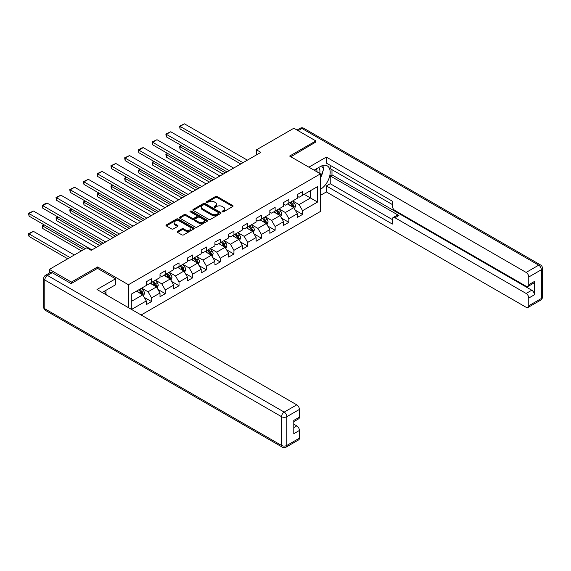 <?xml version="1.0" encoding="UTF-8"?>
<svg xmlns="http://www.w3.org/2000/svg" width="571" height="571" viewBox="0 0 571 571"><rect width="100%" height="100%" fill="white"/><g stroke="black" fill="none" stroke-linecap="round" stroke-linejoin="round"><path stroke-width="0.86" d="M222.347 211.827A0.856 0.492 0 0 0 223.554 211.827L232.732 206.524A1.221 0.707 0 0 0 233.089 206.031A1.221 0.707 0 0 0 232.732 205.531L217.187 196.552A1.221 0.707 0 0 0 215.46 196.552L206.281 201.849A0.856 0.492 0 0 0 206.024 202.198A0.856 0.492 0 0 0 206.281 202.548A0.856 0.492 0 0 0 207.487 202.548L208.672 201.863A3.911 2.255 0 0 1 214.204 201.863L215.503 202.612A3.911 2.255 0 0 1 216.645 204.211A3.911 2.255 0 0 1 215.503 205.803L214.311 206.488A0.856 0.492 0 0 0 214.061 206.838A0.856 0.492 0 0 0 214.311 207.187A0.856 0.492 0 0 0 215.524 207.187L216.709 206.502A3.911 2.255 0 0 1 222.24 206.502L223.532 207.252A3.911 2.255 0 0 1 224.681 208.843A3.911 2.255 0 0 1 223.532 210.442L222.347 211.127A0.856 0.492 0 0 0 222.098 211.477A0.856 0.492 0 0 0 222.347 211.827L222.347 211.127M177.531 231.362A1.221 0.707 0 0 0 177.174 231.862A1.221 0.707 0 0 0 177.531 232.361L181.892 234.881A1.221 0.707 0 0 0 183.619 234.881L193.819 228.992A1.221 0.707 0 0 0 194.176 228.5A1.221 0.707 0 0 0 193.819 228L178.266 219.021A1.221 0.707 0 0 0 176.539 219.021L166.347 224.903A1.221 0.707 0 0 0 165.99 225.402A1.221 0.707 0 0 0 166.347 225.902L171.614 228.942A1.221 0.707 0 0 0 173.341 228.942L177.702 226.43A1.221 0.707 0 0 0 178.066 225.93A1.221 0.707 0 0 0 177.702 225.431L175.09 223.918A3.269 1.884 0 0 1 174.134 222.59A3.269 1.884 0 0 1 176.154 220.841A3.269 1.884 0 0 1 179.715 221.255L189.95 227.165A3.269 1.884 0 0 1 190.907 228.5A3.269 1.884 0 0 1 188.887 230.241A3.269 1.884 0 0 1 185.332 229.827L183.619 228.843A1.221 0.707 0 0 0 181.892 228.843L177.531 231.362L177.531 232.361L181.892 229.863L181.892 228.843M97.612 268.413L97.612 266.942L71.382 282.081L49.384 269.384L49.384 273.045M97.612 266.942L128.418 284.729L320.452 173.855L320.452 211.456L141.13 314.985M315.877 142.3L315.877 140.93L289.647 156.069L320.452 173.855M315.877 140.93L293.872 128.225L256.472 149.823L256.472 154.905M49.384 269.384L86.785 247.785L91.189 250.326L260.868 152.364L256.472 149.823M208.765 219.371A1.221 0.707 0 0 0 210.492 219.371L220.684 213.483A1.221 0.707 0 0 0 221.041 212.983A1.221 0.707 0 0 0 220.684 212.483L205.132 203.512A1.221 0.707 0 0 0 203.404 203.512L193.212 209.393A1.221 0.707 0 0 0 192.855 209.892A1.221 0.707 0 0 0 193.212 210.392L208.765 219.371M190.571 212.012A0.856 0.492 0 0 1 191.442 212.134L191.442 211.113L207.252 220.242A1.221 0.707 0 0 1 207.608 220.741A1.221 0.707 0 0 1 207.252 221.241L197.059 227.122A1.221 0.707 0 0 1 195.325 227.122L179.779 218.151L184.14 215.645L184.14 214.632L179.779 217.151A1.221 0.707 0 0 0 179.422 217.651A1.221 0.707 0 0 0 179.779 218.151L179.779 217.151M184.14 215.645A1.221 0.707 0 0 1 185.868 215.645L185.868 214.632A1.221 0.707 0 0 0 184.14 214.632M185.868 214.632L192.177 218.272A1.221 0.707 0 0 0 193.904 218.272L196.795 216.602A1.221 0.707 0 0 0 197.152 216.102A1.221 0.707 0 0 0 196.795 215.602L190.229 211.812A0.856 0.492 0 0 1 189.979 211.463A0.856 0.492 0 0 1 190.507 211.006A0.856 0.492 0 0 1 191.442 211.113M128.418 307.641L128.418 284.729M144.213 297.355L151.558 301.595L151.558 297.884L160.008 293.009L160.008 296.72L165.29 293.672L165.29 289.961L173.741 285.079L173.741 288.79L179.023 285.743L179.023 282.031L187.466 277.156L187.466 280.868L192.748 277.813L192.748 274.109L201.199 269.226L201.199 272.938L206.481 269.89L206.481 266.179L214.932 261.304L214.932 265.008L220.206 261.961L220.206 258.256L228.657 253.374L228.657 257.086L233.939 254.038L233.939 250.326L242.39 245.451L242.39 249.156L247.671 246.108L247.671 242.404L256.115 237.522L256.115 241.233L261.397 238.186L261.397 234.474L269.847 229.599L269.847 233.303L275.129 230.256L275.129 226.544L283.573 221.669L283.573 225.381L288.855 222.333L288.855 218.622L297.305 213.74L297.305 217.451L302.587 214.403L302.587 210.692L317.547 202.055L317.547 186.61L310.51 190.671L310.51 197.987L317.547 202.055M151.558 301.595L146.283 304.643L146.283 300.938L131.537 309.446M131.316 309.318L131.316 294.129L146.283 285.486L146.283 281.781L151.558 278.734L151.558 282.438L160.008 277.563L160.008 273.852L165.29 270.804L165.29 274.515L173.741 269.633L173.741 265.929L179.023 262.874L179.023 266.586L187.466 261.711L187.466 257.999L192.748 254.951L192.748 258.663L201.199 253.781L201.199 250.069L206.481 247.022L206.481 250.733L214.932 245.858L214.932 242.147L220.206 239.099L220.206 242.803L228.657 237.929L228.657 234.217L233.939 231.169L233.939 234.881L242.39 229.999L242.39 226.294L247.671 223.247L247.671 226.951L256.115 222.076L256.115 218.365L261.397 215.317L261.397 219.028L269.847 214.146L269.847 210.442L275.129 207.387L275.129 211.099L283.573 206.224L283.573 202.512L288.855 199.465L288.855 203.176L297.305 198.294L297.305 194.583L302.587 191.535L302.587 195.246L317.547 186.61M150.152 283.252L156.49 286.913L148.039 291.788L141.701 288.134M146.283 283.459L148.039 284.472L151.558 282.438M148.039 291.788L151.558 297.884M156.49 286.913L160.008 293.009M163.884 275.329L170.222 278.983L161.771 283.866L155.433 280.204M160.008 275.529L161.771 276.542L165.29 274.515M161.771 283.866L165.29 289.961M170.222 278.983L173.741 285.079M177.61 267.399L183.948 271.061L175.497 275.936L169.166 272.274M173.741 267.606L175.497 268.62L179.023 266.586M175.497 275.936L179.023 282.031M183.948 271.061L187.466 277.156M191.342 259.47L197.68 263.131L189.229 268.006L182.891 264.352M187.466 259.677L189.229 260.69L192.748 258.663M189.229 268.006L192.748 274.109M197.68 263.131L201.199 269.226M205.068 251.547L211.406 255.208L202.962 260.083L196.624 256.422M201.199 251.747L202.962 252.767L206.481 250.733M202.962 260.083L206.481 266.179M211.406 255.208L214.932 261.304M218.8 243.617L225.138 247.279L216.687 252.154L210.349 248.499M214.932 243.824L216.687 244.838L220.206 242.803M216.687 252.154L220.206 258.256M225.138 247.279L228.657 253.374M232.533 235.695L238.864 239.349L230.42 244.231L224.082 240.569M228.657 235.894L230.42 236.915L233.939 234.881M230.42 244.231L233.939 250.326M238.864 239.349L242.39 245.451M246.258 227.765L252.596 231.426L244.145 236.301L237.807 232.647M242.39 227.972L244.145 228.985L247.671 226.951M244.145 236.301L247.671 242.404M252.596 231.426L256.115 237.522M259.991 219.842L266.329 223.497L257.878 228.379L251.54 224.717M256.115 220.042L257.878 221.063L261.397 219.028M257.878 228.379L261.397 234.474M266.329 223.497L269.847 229.599M273.716 211.912L280.054 215.574L271.603 220.449L265.272 216.794M269.847 212.119L271.603 213.133L275.129 211.099M271.603 220.449L275.129 226.544M280.054 215.574L283.573 221.669M287.449 203.99L293.787 207.644L285.336 212.526L278.998 208.865M283.573 204.19L285.336 205.203L288.855 203.176M285.336 212.526L288.855 218.622M293.787 207.644L297.305 213.74M304.172 194.333L310.51 197.987L299.068 204.596L292.73 200.935M297.305 196.26L299.068 197.28L302.587 195.246M299.068 204.596L302.587 210.692M71.382 282.081L71.382 283.459M131.316 301.445L142.757 294.836L136.426 291.181M142.757 294.836L146.283 300.938M295.236 210.164L302.587 214.403M281.51 218.086L288.855 222.333M267.778 226.016L275.129 230.256M254.052 233.939L261.397 238.186M240.32 241.868L247.671 246.108M226.587 249.791L233.939 254.038M212.862 257.721L220.206 261.961M199.129 265.643L206.481 269.89M185.404 273.573L192.748 277.813M171.671 281.503L179.023 285.743M157.939 289.426L165.29 293.672M222.69 211.948L223.532 211.456A3.911 2.255 0 0 0 224.681 209.864L224.681 208.843M216.645 204.211L216.645 205.225A3.911 2.255 0 0 1 215.503 206.816L214.653 207.309M232.732 205.531L232.732 206.524L217.187 197.566A1.221 0.707 0 0 0 215.46 197.566L206.616 202.669M220.67 213.497L205.132 204.525A1.221 0.707 0 0 0 203.404 204.525L193.226 210.399M218.522 213.333A0.856 0.492 0 0 0 218.772 212.983A0.856 0.492 0 0 0 218.522 212.633L204.875 204.753A0.856 0.492 0 0 0 203.661 204.753L202.412 205.481A3.911 2.255 0 0 0 201.27 207.073A3.911 2.255 0 0 0 202.412 208.672L211.741 214.061A3.911 2.255 0 0 0 217.273 214.061L218.522 213.333L218.522 214.353A0.856 0.492 0 0 0 218.772 214.004L218.772 212.983M201.27 207.073L201.27 208.094A3.911 2.255 0 0 0 202.412 209.685L202.412 208.672M218.522 214.353L217.273 215.074A3.911 2.255 0 0 1 211.741 215.074L202.412 209.685M185.868 215.645L192.177 219.285A1.221 0.707 0 0 0 193.904 219.285L196.795 217.615A1.221 0.707 0 0 0 197.152 217.116L197.152 216.102M191.442 212.134L207.23 221.248M198.722 222.048A3.269 1.884 0 0 0 202.277 222.462A3.269 1.884 0 0 0 204.297 220.713A3.269 1.884 0 0 0 203.34 219.385L199.736 217.301A1.221 0.707 0 0 0 198.009 217.301L195.111 218.971A1.221 0.707 0 0 0 194.754 219.471A1.221 0.707 0 0 0 195.111 219.971L198.722 222.048L198.722 223.068A3.269 1.884 0 0 0 202.277 223.475A3.269 1.884 0 0 0 204.297 221.734L204.297 220.713M194.754 219.471L194.754 220.485A1.221 0.707 0 0 0 195.111 220.984L195.111 219.971M198.722 223.068L195.111 220.984M190.907 228.5L190.907 229.513A3.269 1.884 0 0 1 188.887 231.255A3.269 1.884 0 0 1 185.332 230.848L183.619 229.863A1.221 0.707 0 0 0 181.892 229.863M174.134 222.59L174.134 223.604A3.269 1.884 0 0 0 175.09 224.938L175.09 223.918M177.702 225.431L177.702 226.43L175.09 224.938M193.797 229.007L178.266 220.035A1.221 0.707 0 0 0 176.539 220.035L166.361 225.916M294.479 208.85L295.528 206.21A3.298 1.906 -120 0 0 294.472 203.404L292.659 200.978M289.49 205.167L288.255 203.519M225.359 172.863L180.058 146.711L180.058 149.252L223.154 174.134M289.932 202.555L291.745 204.982A3.298 1.906 60 0 1 292.687 206.959C293.187 207.623 293.537 207.423 293.744 206.352A3.298 1.906 -120 0 0 292.802 204.368L290.989 201.941M290.161 202.42L292.174 205.11A1.677 0.971 60 0 1 292.48 205.624L293.744 206.352M181.728 145.748L180.058 146.711L179.572 146.433L181.25 145.469M180.058 149.252L179.572 146.433M242.96 162.699L180.058 126.384L180.058 128.925L240.762 163.97M247.357 160.158L184.462 123.843L180.058 126.384L179.572 126.105L184.462 123.843M180.058 128.925L179.572 126.105M319.653 173.391A8.087 4.668 120 0 0 318.454 167.638M317.069 171.907A5.539 3.198 120 0 0 315.934 169.116A5.539 3.198 120 0 0 315.913 169.109M321.544 165.954L323.707 169.03L320.452 177.417M104.286 291.289L106.499 294.436L106.32 294.886M314.071 170.172L320.274 166.589A14.004 8.087 120 0 1 327.276 165.897A14.004 8.087 120 0 1 329.46 177.003A14.004 8.087 120 0 1 320.452 189.351M320.452 195.346L326.348 191.942L326.348 185.946L392.356 224.06L392.356 219.278A3.733 2.156 -120 0 1 393.126 217.572A3.733 2.156 -120 0 1 394.996 217.758L526.134 293.465L531.765 290.218A3.733 2.156 60 0 1 534.406 294.786L534.406 281.474A3.733 2.156 60 0 1 533.628 283.187L527.997 286.435A3.733 2.156 -120 0 0 528.767 284.729L528.767 277.006A3.733 2.156 -120 0 0 526.134 272.431L538.717 265.165L301.973 128.482L298.141 130.688M331.979 169.687L331.979 174.869L330.224 175.889L330.224 183.712L326.348 185.946M330.224 165.319L330.224 168.673L392.356 204.546M527.997 286.435A3.733 2.156 -120 0 1 526.134 286.249L394.996 210.542A3.733 2.156 -120 0 1 392.356 205.967L392.356 201.192L326.348 163.085L326.348 157.089L526.134 272.431M308.875 167.175L326.348 157.089M326.348 191.942L526.134 307.291A3.733 2.156 -120 0 0 527.997 307.469A3.733 2.156 -120 0 0 528.767 305.763L528.767 298.041A3.733 2.156 -120 0 0 526.134 293.465M315.877 141.993L290.839 156.754M330.224 175.889L398.872 215.524L394.996 217.758M331.979 174.869L531.765 290.218M330.224 183.712L392.356 219.585M393.126 217.572L397.002 215.338A3.733 2.156 60 0 1 398.872 215.524M320.452 177.824A14.004 8.087 120 0 0 323 170.85M323.222 168.345A14.004 8.087 120 0 0 322.879 165.49M52.197 272.681L47.443 275.429A3.733 2.156 -120 0 0 45.58 275.243L50.334 272.495A3.733 2.156 60 0 1 52.197 272.681L71.118 283.609L97.527 268.363L115.563 278.784L115.563 284.779L103.066 291.995A14.004 8.087 120 0 0 102.223 292.523M115.563 278.784L96.999 289.504L296.777 404.846A3.733 2.156 60 0 1 299.418 409.421L299.418 417.144A3.733 2.156 60 0 1 298.647 418.85L293.787 421.655M105.97 293.687L105.97 290.318M293.787 427.608L296.777 425.88A3.733 2.156 60 0 1 299.418 430.455L299.418 438.178A3.733 2.156 60 0 1 298.647 439.891L286.057 447.157A3.733 2.156 -120 0 0 286.835 445.444L299.418 438.178M299.418 417.144L293.787 420.392L293.787 433.71L299.418 430.455M296.777 425.88L293.787 424.153M280.754 216.773L281.796 214.139A3.298 1.906 -120 0 0 280.746 211.327L278.926 208.907M275.764 213.09L274.53 211.448M211.627 180.793L166.332 154.641L166.332 157.182L209.429 182.063M276.2 210.478L278.02 212.904A3.298 1.906 60 0 1 278.962 214.889C279.455 215.553 279.811 215.346 280.018 214.282A3.298 1.906 -120 0 0 279.076 212.298L277.256 209.871M276.428 210.349L278.448 213.04A1.677 0.971 60 0 1 278.748 213.547L280.018 214.282M168.002 153.67L166.332 154.641L165.847 154.356L167.517 153.392M166.332 157.182L165.847 154.356M267.021 224.703L268.07 222.062A3.298 1.906 -120 0 0 267.014 219.257L265.201 216.83M262.032 221.02L260.797 219.371M197.901 188.715L152.6 162.564L152.6 165.105L195.696 189.986M262.467 218.407L264.287 220.834A3.298 1.906 60 0 1 265.23 222.818C265.729 223.482 266.079 223.275 266.286 222.205A3.298 1.906 -120 0 0 265.344 220.22L263.524 217.794M262.703 218.272L264.716 220.963A1.677 0.971 60 0 1 265.023 221.477L266.286 222.205M154.27 161.6L152.6 162.564L152.114 162.285L153.785 161.322M152.6 165.105L152.114 162.285M229.228 170.629L166.332 134.313L166.332 136.854L227.03 171.9M233.632 168.088L170.729 131.773L166.332 134.313L165.847 134.035L170.729 131.773M166.332 136.854L165.847 134.035M215.503 178.552L152.6 142.236L152.6 144.777L213.297 179.822M219.899 176.011L157.004 139.702L152.6 142.236L152.114 141.958L157.004 139.702M152.6 144.777L152.114 141.958M253.288 232.633L254.338 229.992A3.298 1.906 -120 0 0 253.288 227.187L251.468 224.76M248.306 228.95L247.072 227.301M184.169 196.645L138.867 170.493L138.867 173.034L181.971 197.916M248.742 226.33L250.555 228.757A3.298 1.906 60 0 1 251.504 230.741C251.997 231.405 252.346 231.205 252.56 230.134A3.298 1.906 -120 0 0 251.611 228.15L249.798 225.723M248.97 226.202L250.983 228.892A1.677 0.971 60 0 1 251.29 229.399L252.56 230.134M140.545 169.523L138.867 170.493L138.389 170.215L140.059 169.244M138.867 173.034L138.389 170.215M239.563 240.555L240.612 237.921A3.298 1.906 -120 0 0 239.556 235.109L237.743 232.683M234.574 236.872L233.339 235.223M170.436 204.568L125.142 178.416L125.142 180.957L168.238 205.838M235.009 234.26L236.829 236.687A3.298 1.906 60 0 1 237.772 238.671C238.271 239.335 238.621 239.128 238.828 238.057A3.298 1.906 -120 0 0 237.886 236.073L236.066 233.653M235.245 234.124L237.258 236.815A1.677 0.971 60 0 1 237.565 237.329L238.828 238.057M126.812 177.453L125.142 178.416L124.656 178.138L126.327 177.174M125.142 180.957L124.656 178.138M225.83 248.485L226.88 245.844A3.298 1.906 -120 0 0 225.83 243.039L224.01 240.612M220.841 244.802L219.607 243.153M156.711 212.498L111.409 186.346L111.409 188.887L154.513 213.768M221.284 242.19L223.097 244.609A3.298 1.906 60 0 1 224.046 246.593C224.539 247.257 224.888 247.057 225.102 245.987A3.298 1.906 -120 0 0 224.153 244.003L222.34 241.576M221.512 242.054L223.525 244.745A1.677 0.971 60 0 1 223.832 245.252L225.102 245.987M113.087 185.382L111.409 186.346L110.924 186.067L112.601 185.097M111.409 188.887L110.924 186.067M201.77 186.481L138.867 150.166L138.867 152.707L199.572 187.752M206.174 183.941L143.271 147.625L138.867 150.166L138.389 149.887L141.465 148.11L143.271 147.625M138.867 152.707L138.389 149.887M188.045 194.411L125.142 158.096L125.142 160.637L185.839 195.682M192.441 191.87L129.538 155.555L125.142 158.096L124.656 157.81L129.538 155.555M125.142 160.637L124.656 157.81M174.312 202.334L111.409 166.018L111.409 168.559L172.114 203.604M178.709 199.793L115.813 163.477L111.409 166.018L110.924 165.74L115.813 163.477M111.409 168.559L110.924 165.74M212.105 256.408L213.147 253.774A3.298 1.906 -120 0 0 212.098 250.962L210.278 248.535M207.116 252.725L205.881 251.076M142.978 220.427L97.684 194.268L97.684 196.809L140.78 221.698M207.551 250.112L209.371 252.539A3.298 1.906 60 0 1 210.314 254.523C210.806 255.187 211.163 254.98 211.37 253.909A3.298 1.906 -120 0 0 210.428 251.925L208.608 249.506M207.78 249.984L209.8 252.667A1.677 0.971 60 0 1 210.107 253.181L211.37 253.909M99.354 193.305L97.684 194.268L97.198 193.99L98.869 193.027M97.684 196.809L97.198 193.99M160.579 210.264L97.684 173.948L97.684 176.489L158.381 211.534M164.983 207.723L102.081 171.407L97.684 173.948L97.198 173.67L102.081 171.407M97.684 176.489L97.198 173.67M198.373 264.337L199.422 261.696A3.298 1.906 -120 0 0 198.365 258.891L196.552 256.465M193.383 260.654L192.149 259.006M129.253 228.35L83.951 202.198L83.951 204.739L127.047 229.621M193.826 258.042L195.639 260.462A3.298 1.906 60 0 1 196.581 262.446C197.081 263.11 197.43 262.91 197.637 261.839A3.298 1.906 -120 0 0 196.695 259.855L194.882 257.428M194.054 257.906L196.067 260.597A1.677 0.971 60 0 1 196.374 261.111L197.637 261.839M85.621 201.235L83.951 202.198L83.466 201.92L85.143 200.956M83.951 204.739L83.466 201.92M146.854 218.186L83.951 181.871L83.951 184.412L144.656 219.457M151.251 215.645L88.355 179.33L83.951 181.871L83.466 181.592L88.355 179.33M83.951 184.412L83.466 181.592M184.647 272.26L185.689 269.626A3.298 1.906 -120 0 0 184.64 266.814L182.82 264.394M179.658 268.577L178.423 266.935M115.52 236.28L70.226 210.128L70.226 212.662L113.322 237.55M180.093 265.965L181.913 268.391A3.298 1.906 60 0 1 182.856 270.376C183.348 271.039 183.705 270.832 183.912 269.769A3.298 1.906 -120 0 0 182.97 267.785L181.15 265.358M180.322 265.836L182.342 268.527A1.677 0.971 60 0 1 182.641 269.034L183.912 269.769M71.896 209.157L70.226 210.128L69.741 209.843L71.411 208.879M70.226 212.662L69.741 209.843M133.122 226.116L70.226 189.8L70.226 192.341L130.923 227.386M137.525 223.575L74.623 187.259L70.226 189.8L69.741 189.522L74.623 187.259M70.226 192.341L69.741 189.522M170.915 280.19L171.964 277.549A3.298 1.906 -120 0 0 170.907 274.744L169.095 272.317M165.925 276.507L164.691 274.858M101.788 244.202L56.493 218.051L56.493 220.592L99.59 245.473M166.361 273.894L168.181 276.321A3.298 1.906 60 0 1 169.123 278.305C169.623 278.962 169.972 278.762 170.179 277.692A3.298 1.906 -120 0 0 169.237 275.707L167.417 273.281M166.596 273.759L168.609 276.45A1.677 0.971 60 0 1 168.916 276.964L170.179 277.692M58.163 217.087L56.493 218.051L56.008 217.772L57.678 216.809M56.493 220.592L56.008 217.772M119.396 234.039L56.493 197.723L56.493 200.264L117.191 235.309M123.793 231.498L60.89 195.182L56.493 197.723L56.008 197.445L60.89 195.182M56.493 200.264L56.008 197.445M157.182 288.112L158.231 285.479A3.298 1.906 -120 0 0 157.182 282.666L155.362 280.247M152.193 284.429L150.965 282.788M83.659 249.591L42.761 225.98L42.761 228.521L81.46 250.862M152.635 281.817L154.448 284.244A3.298 1.906 60 0 1 155.398 286.228C155.89 286.892 156.24 286.692 156.454 285.621A3.298 1.906 -120 0 0 155.505 283.637L153.692 281.21M152.864 281.689L154.877 284.379A1.677 0.971 60 0 1 155.184 284.886L156.454 285.621M44.438 225.01L42.761 225.98L42.283 225.702L43.953 224.731M42.761 228.521L42.283 225.702M105.664 241.968L42.761 205.653L42.761 208.194L103.465 243.239M110.067 239.427L47.165 203.112L42.761 205.653L42.283 205.374L45.359 203.597L47.165 203.112M42.761 208.194L42.283 205.374M143.457 296.042L144.506 293.408A3.298 1.906 -120 0 0 143.449 290.596L141.637 288.169M69.933 257.514L29.035 233.903L33.432 231.362L74.33 254.973M138.468 292.359L137.233 290.71M29.035 236.444L28.55 234.638L28.55 233.625L29.035 233.903L29.035 236.444L67.735 258.784M138.903 289.747L140.723 292.174A3.298 1.906 60 0 1 141.665 294.158C142.165 294.822 142.514 294.615 142.721 293.544A3.298 1.906 -120 0 0 141.779 291.56L139.959 289.14M139.138 289.611L141.151 292.302A1.677 0.971 60 0 1 141.458 292.816L142.721 293.544M28.55 233.625L33.432 231.362M91.931 249.898L29.035 213.583L29.035 216.124L85.336 248.628M96.335 247.357L33.432 211.042L29.035 213.583L28.55 213.297L33.432 211.042M29.035 216.124L28.55 213.297M223.532 211.456L223.532 210.442M214.311 207.187L214.311 206.488M215.503 206.816L215.503 205.803M206.281 202.548L206.281 201.849M215.46 197.566L215.46 196.552M217.187 197.566L217.187 196.552M193.212 210.392L193.212 209.393M203.404 204.525L203.404 203.512M205.132 204.525L205.132 203.512M220.684 213.483L220.684 212.483M211.741 215.074L211.741 214.061M217.273 215.074L217.273 214.061M192.177 219.285L192.177 218.272M193.904 219.285L193.904 218.272M196.795 217.615L196.795 216.602M207.252 221.241L207.252 220.242M183.619 229.863L183.619 228.843M185.332 230.848L185.332 229.827M166.347 225.902L166.347 224.903M176.539 220.035L176.539 219.021M178.266 220.035L178.266 219.021M193.819 228.992L193.819 228M293.458 207.459L295.507 206.274M292.802 204.368L294.472 203.404M290.453 205.724L291.745 204.982M528.767 284.729L534.406 281.474M534.406 294.786L528.767 298.041M528.767 305.763L541.358 298.497L541.358 269.74L528.767 277.006M541.358 298.497A3.733 2.156 60 0 1 540.58 300.203A3.733 3.733 0 0 0 542.45 296.97A3.733 2.156 180 0 1 541.358 298.497M541.358 269.74A3.733 2.156 0 0 0 542.45 268.213A3.733 3.733 0 0 0 540.58 264.98A3.733 2.156 -60 0 0 538.717 265.165A3.733 2.156 60 0 1 541.358 269.74M297.048 130.06L300.103 128.297A3.733 2.156 60 0 1 301.973 128.482A3.733 2.156 -60 0 1 303.836 128.297L540.58 264.98M45.58 275.243A3.733 3.733 0 0 0 43.71 278.477A3.733 2.156 180 0 0 44.802 280.004A3.733 2.156 -60 0 1 47.443 275.429L284.194 412.112A3.733 2.156 -60 0 0 281.553 416.687L44.802 280.004L44.802 308.761L281.553 445.444L281.553 416.687A3.733 2.156 -0 0 0 286.835 416.687L286.835 445.444A3.733 2.156 180 0 1 281.553 445.444A3.733 2.156 -60 0 0 282.324 447.157A3.733 3.733 0 0 0 286.057 447.157M299.418 409.421L286.835 416.687A3.733 2.156 -120 0 0 284.194 412.112L296.777 404.846M45.58 310.467A3.733 2.156 -60 0 1 44.802 308.761A3.733 2.156 -0 0 1 43.71 307.234A3.733 3.733 0 0 0 45.58 310.467L282.324 447.157M279.733 215.381L281.774 214.204M279.076 212.298L280.746 211.327M276.728 213.647L278.02 212.904M266 223.311L268.049 222.126M265.344 220.22L267.014 219.257M262.995 221.577L264.287 220.834M252.268 231.234L254.316 230.056M251.611 228.15L253.288 227.187M249.27 229.506L250.555 228.757M238.542 239.163L240.591 237.986M237.886 236.073L239.556 235.109M235.537 237.429L236.829 236.687M224.81 247.093L226.858 245.908M224.153 244.003L225.83 243.039M221.812 245.359L223.097 244.609M211.084 255.016L213.126 253.838M210.428 251.925L212.098 250.962M208.08 253.281L209.371 252.539M197.352 262.945L199.4 261.761M196.695 259.855L198.365 258.891M194.347 261.211L195.639 260.462M183.626 270.868L185.668 269.69M182.97 267.785L184.64 266.814M180.622 269.134L181.913 268.391M169.894 278.798L171.942 277.613M169.237 275.707L170.907 274.744M166.889 277.063L168.181 276.321M156.161 286.721L158.21 285.543M155.505 283.637L157.182 282.666M153.164 284.993L154.448 284.244M142.436 294.65L144.477 293.465M141.779 291.56L143.449 290.596M139.431 292.916L140.723 292.174M527.997 307.469L540.58 300.203M542.45 296.97L542.45 268.213M303.836 128.297A3.733 3.733 0 0 0 300.103 128.297M43.71 278.477L43.71 307.234"/></g></svg>
